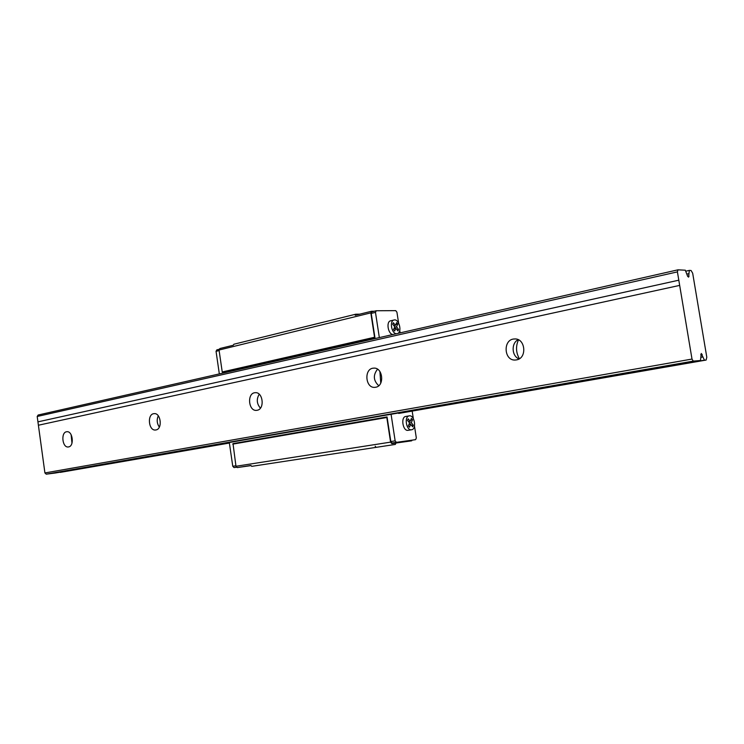 <?xml version="1.0" encoding="UTF-8"?>
<svg xmlns="http://www.w3.org/2000/svg" width="744" height="744" viewBox="0 0 744 744"><rect width="100%" height="100%" fill="white"/><g stroke="black" fill="none" stroke-linecap="round" stroke-linejoin="round"><path stroke-width="1.12" d="M518.149 339.692C511.026 343.142 511.649 356.227 519.061 358.915M518.484 339.85C515.62 346.304 515.918 352.6 519.377 358.729M516.522 359.873L515.518 360.003C503.716 361.231 502.656 338.976 514.523 338.976C525.45 337.971 527.403 358.329 516.522 359.873M375.673 387.243L375.013 387.336C365.202 388.582 363.742 368.336 373.627 368.15C382.872 367.052 384.908 385.969 375.673 387.243M377.534 369.21C372.939 375.078 373.339 380.584 378.733 385.718M379.914 371.526L380.751 383.086M257.108 410.279L256.652 410.353C248.366 411.534 246.766 392.953 255.136 392.702C263.032 391.614 265.022 409.219 257.108 410.279M259.219 394.236C256.308 399.156 256.708 403.787 260.419 408.14M155.942 429.948L155.608 429.995C148.512 431.102 146.884 413.906 154.064 413.655C160.881 412.613 162.778 429.046 155.942 429.948M158.267 415.794C156.575 419.756 156.928 423.522 159.337 427.093M692.004 359.064L693.259 361.11L700.476 360.514L701.257 353.447L704.429 360.189L706.13 360.05L706.8 357.222L692.683 273.253L691.074 270.491L689.344 270.398L688.581 277.149L687.586 276.163L685.317 270.202L677.97 269.83L677.412 271.886L692.004 359.064L44.919 472.942L46.23 474.17L55.307 473.017L229.338 442.671M693.259 361.11L46.23 474.17M700.476 360.514L391.084 414.287L395.148 440.867L396.385 442.355L415.617 439.658L416.315 437.928L414.492 426.089M702.187 354.367L700.746 354.618M702.81 356.943L700.867 357.278M704.429 360.189L398.607 413.153M229.375 442.931L60.301 472.375L229.385 443.043M706.13 360.05L398.691 413.441M689.344 270.398L685.633 271.234M688.823 273.662L687.075 274.052M689.065 276.219L687.754 276.508M677.97 269.83L38.139 415.022L37.2 416.473L44.919 472.942M677.412 271.886L37.2 416.473M678.807 280.19L37.935 421.857M679.672 285.398L38.4 425.233M68.588 446.921L68.336 446.958C62.189 447.981 60.608 431.985 66.83 431.734C72.763 430.757 74.558 446.158 68.588 446.921M71.126 434.701L71.973 443.182M391.084 414.287L229.31 442.513L232.77 466.274L234.007 467.585L236.825 467.186M219.499 349.196L216.867 349.847L216.048 351.326L219.331 373.907M397.901 333.386C402.327 331.192 398.719 318.553 394.069 319.985L390.674 320.794C385.876 321.51 388.089 334.447 393.009 334.493M413.348 418.677L412.195 411.218M400.123 332.884L399.742 330.42M398.607 323.073L396.933 312.21L395.743 310.639L376.222 310.76L375.478 312.368L379.338 337.599M409.228 415.868L405.778 416.454C400.495 416.993 402.848 431.371 408.047 430.339L411.581 429.762C416.938 429.223 414.464 414.641 409.228 415.868C403.955 416.398 406.308 430.804 411.497 429.772L411.581 429.762M408.354 425.828L409.46 427.196L410.66 424.285L412.678 426.796L413.329 425.205L411.311 422.704L412.492 419.802L411.395 418.435L410.204 421.337L408.168 418.816L407.517 420.397L409.553 422.918L408.354 425.828M410.66 424.285L408.865 424.582M413.329 425.205L411.627 425.484M411.311 422.704L409.516 423.001M412.492 419.802L410.707 420.109M410.204 421.337L408.502 421.616M393.548 329.573L394.664 331.015L395.882 328.29L397.919 330.931L398.57 329.443L396.543 326.802L397.752 324.096L396.636 322.645L395.427 325.361L393.381 322.71L392.72 324.189L394.766 326.849L393.548 329.573M394.069 319.985C389.289 320.701 391.502 333.675 396.422 333.721M395.882 328.29L393.92 328.736M398.57 329.443L397.045 329.797M396.543 326.802L394.58 327.258M397.752 324.096L395.789 324.551M395.427 325.361L393.892 325.714M395.827 443.275L395.352 444.419L251.732 466.349L250.905 465.456L237.206 467.585L235.969 466.265L233.012 443.61L387.057 416.928L390.823 441.536L392.051 443.024L415.617 439.658M251.044 465.605L237.206 467.585M233.318 345.235L219.861 348.536L219.043 350.024L370.819 312.88L371.572 311.262L355.241 315.27L355.753 314.21L233.858 344.24L233.318 345.235M391.809 443.61L411.72 440.811L391.809 443.61L390.581 442.131L235.969 466.265M371.572 311.262L374.223 311.243M411.953 440.225L411.72 440.811M375.478 312.368L371.228 313.41L374.957 337.785L374.548 337.264L222.233 371.963L219.043 350.024M374.548 337.264L370.819 312.88M374.957 337.785L222.651 372.428L222.233 371.963M219.117 350.573L216.048 351.326M235.895 465.791L232.77 466.274M395.148 440.867L390.823 441.536M390.581 442.131L386.815 417.505L232.742 444.131M386.815 417.505L387.057 416.928M375.99 447.172L375.162 446.195M376.222 310.76L371.981 311.792L371.228 313.41M355.753 314.21L359.724 314.173M395.352 444.419L251.732 466.349M236.797 467.158L234.007 467.585M396.385 442.355L392.051 443.024"/></g></svg>
